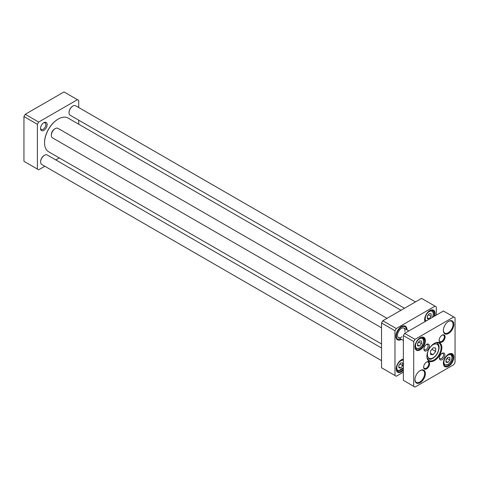 <?xml version="1.0" encoding="UTF-8"?>
<svg xmlns="http://www.w3.org/2000/svg" width="479" height="479" viewBox="0 0 479 479"><rect width="100%" height="100%" fill="white"/><g stroke="black" fill="none" stroke-linecap="round" stroke-linejoin="round"><path stroke-width="0.72" d="M77.436 99.686L64 91.932L25.243 114.307L23.95 116.547L23.95 161.297L37.386 169.051L37.386 124.3L38.679 122.061L77.436 99.686L78.724 100.434L78.724 107.53M78.724 120.187L78.724 124.211M44.822 166.249L38.679 169.8L37.386 169.051M59.27 157.914L55.786 159.92M47.164 124.624A4.688 2.706 120 0 0 43.846 122.708A4.688 2.706 120 0 0 40.529 128.456A4.688 2.706 120 0 0 43.846 130.366A4.688 2.706 120 0 0 47.164 124.624M43.505 122.929A3.778 2.179 -60 0 1 45.086 122.893A3.778 2.179 -60 0 1 45.87 124.624A3.778 2.179 -60 0 1 44.224 128.426A3.778 2.179 -60 0 1 41.314 129.438A3.778 2.179 -60 0 1 40.547 128.049M37.386 124.3L23.95 116.547M38.679 122.061L25.243 114.307M435.028 306.141L421.592 298.387L382.835 320.762L381.541 322.996L394.977 330.755L396.271 328.516L435.028 306.141L436.315 306.889L436.315 315.092M382.835 320.762L396.271 328.516M403.372 372.153L396.271 376.255L394.977 375.506L394.977 330.755M381.541 322.996L381.541 367.752L394.977 375.506M401.24 359.891A6.85 3.958 -60 0 1 403.372 359.34M403.372 369.153A6.85 3.958 -60 0 1 397.624 371.518A6.85 3.958 -60 0 1 396.211 368.602M403.372 359.082A7.401 4.269 120 0 0 401.438 359.771A7.401 4.269 120 0 0 396.205 368.83A7.401 4.269 120 0 0 403.372 370.303M429.663 310.661A6.85 3.958 -60 0 1 432.896 310.428A6.85 3.958 -60 0 1 433.723 316.589M425.22 321.499A6.85 3.958 -60 0 1 424.628 319.373M434.716 316.014A7.401 4.269 120 0 0 429.861 310.542A7.401 4.269 120 0 0 424.628 319.607A7.401 4.269 120 0 0 424.999 321.631M401.24 326.696A7.311 4.221 -60 0 1 404.701 326.439A7.311 4.221 -60 0 1 404.737 326.462M397.426 339.114A7.311 4.221 -60 0 1 397.396 339.096A7.311 4.221 -60 0 1 395.888 335.971M406.994 329.869A7.856 4.539 120 0 0 401.438 326.576A7.856 4.539 120 0 0 395.882 336.198A7.856 4.539 120 0 0 401.51 339.366M427.274 316.194L428.495 314.523M427.274 317.679L429.214 318.792L427.274 318.625L427.274 316.038L429.214 313.625L431.148 313.799L431.148 316.385L429.214 318.792M431.148 316.385L428.567 314.895M398.851 365.423L400.073 363.753M398.851 365.267L400.791 362.854L402.731 363.028L402.731 365.609L400.791 368.022L398.851 367.848L398.851 365.267M398.851 366.902L400.791 368.022M400.145 364.118L402.731 365.609M398.037 337.3A5.479 3.167 120 0 0 398.372 337.551A5.479 3.167 120 0 0 401.941 336.701M404.899 331.576A5.479 3.167 120 0 0 403.857 328.061A5.479 3.167 120 0 0 403.468 327.893M404.761 328.582A5.604 3.233 120 0 0 403.659 327.923A5.604 3.233 120 0 0 399.582 330.025A5.604 3.233 120 0 0 397.474 335.282A5.604 3.233 120 0 0 398.157 337.45A5.604 3.233 120 0 0 399.276 338.078M406.503 329.588A7.185 4.149 120 0 0 405.647 327.277A7.185 4.149 120 0 0 399.947 328.241A7.185 4.149 120 0 0 396.355 335.929A7.185 4.149 120 0 0 398.588 339.497A7.185 4.149 120 0 0 401.019 339.084M396.055 334.516A7.311 4.221 120 0 0 395.947 335.791A7.311 4.221 120 0 0 397.462 339.138A7.311 4.221 120 0 0 398.217 339.419A7.311 4.221 120 0 0 398.408 339.455M405.515 327.139A7.311 4.221 120 0 0 405.396 326.989A7.311 4.221 120 0 0 404.767 326.48A7.311 4.221 120 0 0 400.061 327.57M72.778 106.104A5.113 2.952 120 0 0 72.652 106.176A5.113 2.952 120 0 0 69.036 112.445A5.113 2.952 120 0 0 69.036 112.589M404.48 308.26L70.174 115.247A5.479 3.167 -60 0 1 69.036 112.739A5.479 3.167 -60 0 1 72.91 106.027A5.479 3.167 -60 0 1 75.652 105.757L415.443 301.932M381.541 343.976L48.583 151.741A19.459 11.233 -60 0 1 44.553 142.838A19.459 11.233 -60 0 1 58.312 119.008A19.459 11.233 -60 0 1 68.042 118.044L401.001 310.272M58.187 119.079A19.094 11.023 120 0 0 58.055 119.157A19.094 11.023 120 0 0 44.553 142.538A19.094 11.023 120 0 0 44.559 142.688M44.361 155.334A5.113 2.952 120 0 0 44.23 155.406A5.113 2.952 120 0 0 40.613 161.668A5.113 2.952 120 0 0 40.619 161.812M381.541 360.657L41.751 164.477A5.479 3.167 -60 0 1 40.613 161.968A5.479 3.167 -60 0 1 44.493 155.256A5.479 3.167 -60 0 1 47.229 154.986L381.541 347.994M430.507 354.484L430.507 351.035L433.088 347.82L435.674 348.053L435.674 351.496L433.088 354.711L430.507 354.484M417.586 345.844L417.586 343.263L419.526 340.85L421.46 341.024L421.46 343.611L419.526 346.018L417.586 345.844M446.009 362.256L446.009 359.669L447.943 357.262L449.883 357.436L449.883 360.016L447.943 362.429L446.009 362.256M430.507 353.221L433.088 354.711M431.89 349.317L435.674 351.496M448.392 321.475A6.85 3.958 -60 0 1 451.631 321.241A6.85 3.958 -60 0 1 451.631 329.151A6.85 3.958 -60 0 1 444.775 333.109A6.85 3.958 -60 0 1 443.362 330.193M443.356 330.42A7.401 4.269 120 0 0 448.589 333.438A7.401 4.269 120 0 0 453.823 324.379A7.401 4.269 120 0 0 448.589 321.355A7.401 4.269 120 0 0 443.356 330.42M453.757 364.693L415 387.068L413.712 386.325L413.712 341.569L415 339.336L453.757 316.954L455.05 317.703L455.05 362.453L453.757 364.693M414.94 379.649A7.401 4.269 120 0 0 420.167 382.667A7.401 4.269 120 0 0 425.4 373.608A7.401 4.269 120 0 0 420.167 370.584A7.401 4.269 120 0 0 414.94 379.649M443.356 363.238A7.401 4.269 120 0 0 448.589 366.261A7.401 4.269 120 0 0 453.823 357.196A7.401 4.269 120 0 0 448.589 354.179A7.401 4.269 120 0 0 443.356 363.238M423.658 367.154A4.203 2.425 120 0 0 426.627 368.872A4.203 2.425 120 0 0 429.597 363.723A4.203 2.425 120 0 0 426.627 362.01A4.203 2.425 120 0 0 423.658 367.154M439.393 358.07A3.874 2.239 120 0 0 442.129 359.651A3.874 2.239 120 0 0 444.871 354.909A3.874 2.239 120 0 0 442.129 353.322A3.874 2.239 120 0 0 439.393 358.07M426.885 356.34A10.598 6.119 120 0 0 434.381 360.663A10.598 6.119 120 0 0 441.872 347.688A10.598 6.119 120 0 0 434.381 343.359A10.598 6.119 120 0 0 426.885 356.34M423.891 349.119A3.874 2.239 120 0 0 426.627 350.7A3.874 2.239 120 0 0 429.37 345.958A3.874 2.239 120 0 0 426.627 344.371A3.874 2.239 120 0 0 423.891 349.119M439.159 340.306A4.203 2.425 120 0 0 442.129 342.018A4.203 2.425 120 0 0 445.105 336.875A4.203 2.425 120 0 0 442.129 335.156A4.203 2.425 120 0 0 439.159 340.306M414.94 346.832A7.401 4.269 120 0 0 420.167 349.85A7.401 4.269 120 0 0 425.4 340.785A7.401 4.269 120 0 0 420.167 337.767A7.401 4.269 120 0 0 414.94 346.832M453.757 316.954L443.422 310.991L404.665 333.366L403.372 335.605L403.372 380.356L413.712 386.325M419.969 370.704A6.85 3.958 -60 0 1 423.208 370.471A6.85 3.958 -60 0 1 423.208 378.38A6.85 3.958 -60 0 1 416.359 382.338A6.85 3.958 -60 0 1 414.94 379.416M419.969 337.887A6.85 3.958 -60 0 1 423.208 337.653A6.85 3.958 -60 0 1 423.208 345.563A6.85 3.958 -60 0 1 416.359 349.52A6.85 3.958 -60 0 1 414.94 346.598M448.392 354.292A6.85 3.958 -60 0 1 451.631 354.059A6.85 3.958 -60 0 1 451.631 361.974A6.85 3.958 -60 0 1 444.775 365.926A6.85 3.958 -60 0 1 443.362 363.01M441.931 335.282A3.652 2.108 -60 0 1 443.572 335.198A3.652 2.108 -60 0 1 443.572 339.419A3.652 2.108 -60 0 1 439.92 341.527A3.652 2.108 -60 0 1 439.165 340.066M426.43 362.13A3.652 2.108 -60 0 1 428.07 362.052A3.652 2.108 -60 0 1 428.07 366.267A3.652 2.108 -60 0 1 424.412 368.381A3.652 2.108 -60 0 1 423.664 366.92M441.788 353.55A2.964 1.712 -60 0 1 442.967 353.55A2.964 1.712 -60 0 1 442.967 356.969A2.964 1.712 -60 0 1 440.003 358.681A2.964 1.712 -60 0 1 439.411 357.657M426.286 344.599A2.964 1.712 -60 0 1 427.466 344.599A2.964 1.712 -60 0 1 427.466 348.017A2.964 1.712 -60 0 1 424.502 349.73A2.964 1.712 -60 0 1 423.909 348.706M434.184 343.479A10.047 5.802 -60 0 1 439.015 343.09A10.047 5.802 -60 0 1 439.015 354.688A10.047 5.802 -60 0 1 428.968 360.489A10.047 5.802 -60 0 1 426.891 356.113M404.665 333.366L415 339.336M403.372 335.605L413.712 341.569M446.009 359.825L447.296 358.526L449.883 360.016M446.009 361.31L447.943 362.429M447.296 358.526L447.224 358.154M417.586 343.419L418.88 342.114L421.46 343.611M417.586 344.898L419.526 346.018M418.88 342.114L418.802 341.749M381.541 327.834L52.474 137.85A5.479 3.167 -60 0 1 51.337 135.341A5.479 3.167 -60 0 1 55.211 128.629A5.479 3.167 -60 0 1 57.953 128.354L387.02 318.343M51.337 135.341L51.337 134.593A4.568 2.635 -60 0 1 54.57 129.001L55.211 128.629M424.963 321.02A6.395 3.694 120 0 0 425.406 321.391M432.483 317.308L433.411 314.098L433.244 312.194L431.89 310.374A6.395 3.694 120 0 0 431.25 310.129M426.154 320.96A5.664 3.269 -60 0 1 426.142 315.02A5.664 3.269 -60 0 1 431.214 311.051A5.664 3.269 -60 0 1 432.274 317.427M403.019 359.34L403.372 359.549A6.395 3.694 120 0 0 402.827 359.358M396.546 370.243A6.395 3.694 120 0 0 397.079 370.68A6.395 3.694 120 0 0 398.013 370.968M403.372 367.483A5.664 3.269 -60 0 1 398.791 370.602A5.664 3.269 -60 0 1 397.516 364.675A5.664 3.269 -60 0 1 403.372 360.412M429.777 347.85A8.041 4.64 -60 0 1 438.291 345.616A8.041 4.64 -60 0 1 434.261 357.017A8.041 4.64 -60 0 1 427.406 354.55A8.041 4.64 -60 0 1 428.471 350.107M415.521 345.748A5.664 3.269 -60 0 1 421.526 338.276A5.664 3.269 -60 0 1 421.526 346.281A5.664 3.269 -60 0 1 415.521 345.748M443.937 362.154A5.664 3.269 -60 0 1 449.949 354.682A5.664 3.269 -60 0 1 449.949 362.693A5.664 3.269 -60 0 1 443.937 362.154M427.304 358.424A9.137 5.275 120 0 0 427.747 358.729C431.759 359.927 431.292 358.729 433.034 358.226C436.638 355.693 438.656 352.227 439.087 347.826C439.249 345.748 438.513 344.108 436.878 342.91A9.137 5.275 120 0 0 436.393 342.683M443.698 364.651A6.395 3.694 120 0 0 444.231 365.082L448.23 364.525L450.877 361.573C452.649 357.041 452.565 354.52 450.625 354.011A6.395 3.694 120 0 0 449.985 353.765M415.275 348.239A6.395 3.694 120 0 0 415.808 348.676L419.814 348.119L422.454 345.167C424.226 340.629 424.143 338.108 422.203 337.599A6.395 3.694 120 0 0 421.562 337.354M431.89 310.374L431.435 310.111M425.4 321.397L425.047 321.187M403.372 367.728L398.205 371.027L396.624 370.417M398.588 339.497L398.217 339.419M44.553 142.538L44.553 142.838M40.613 161.668L40.613 161.968M436.878 342.91L436.465 342.671M427.747 358.729L427.334 358.49M450.625 354.011L450.17 353.747M444.231 365.082L443.776 364.824M422.203 337.599L421.748 337.336M415.808 348.676L415.353 348.413M408.856 330.947L403.857 328.061M403.372 340.443L398.372 337.551"/></g></svg>
